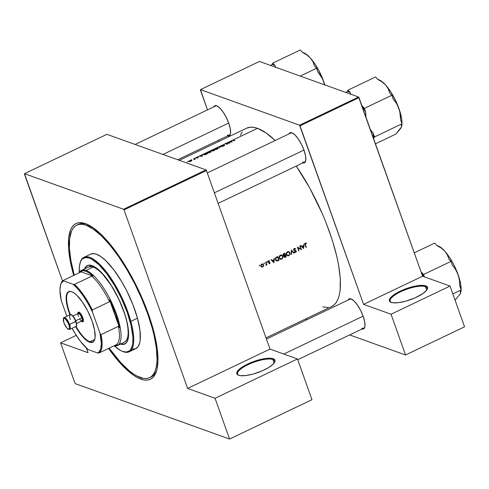 <?xml version="1.0" encoding="UTF-8"?>
<svg xmlns="http://www.w3.org/2000/svg" width="489" height="489" viewBox="0 0 489 489"><rect width="100%" height="100%" fill="white"/><g stroke="black" fill="none" stroke-linecap="round" stroke-linejoin="round"><path stroke-width="0.73" d="M425.461 286.64A19.639 5.734 -19.6 0 0 401.328 291.462A19.639 5.734 -19.6 0 0 391.316 302.422A19.639 5.734 160.4 0 1 390.179 301.242A19.639 5.734 160.4 0 1 403.633 290.454A19.639 5.734 160.4 0 1 425.461 286.64L426.72 290.166L425.461 286.64A19.639 5.734 160.4 0 1 427.178 288.07A19.639 5.734 160.4 0 1 427.044 289.696A19.639 5.734 -19.6 0 0 425.461 286.64L425.778 285.857L425.461 286.64M391.194 302.379A20.232 5.905 160.4 0 1 390.937 302.281A20.232 5.905 160.4 0 1 400.503 291.022A20.232 5.905 160.4 0 1 425.778 285.857L422.637 285.356L416.616 285.851L409.354 287.611L401.964 290.356L397.013 292.819L392.013 296.242L389.88 298.62L389.342 300.008L389.544 301.163L390.466 302.049L393.138 302.801L398.694 302.636L405.748 301.175L415.008 297.88L422.734 293.7L426.555 290.374L427.624 287.624L427.056 286.597L425.778 285.857A20.232 5.905 160.4 0 1 427.245 289.354A20.232 5.905 160.4 0 1 410.772 299.574A20.232 5.905 160.4 0 1 391.194 302.379M272.88 359.519A19.639 5.734 -19.6 0 0 248.748 364.342A19.639 5.734 -19.6 0 0 238.73 375.301A19.639 5.734 160.4 0 1 237.593 374.122A19.639 5.734 160.4 0 1 251.053 363.333A19.639 5.734 160.4 0 1 272.88 359.519L274.133 363.046L272.88 359.519A19.639 5.734 160.4 0 1 274.592 360.949A19.639 5.734 160.4 0 1 274.457 362.581A19.639 5.734 -19.6 0 0 272.88 359.519L273.198 358.737L272.88 359.519M238.614 375.259A20.232 5.905 160.4 0 1 238.357 375.161A20.232 5.905 160.4 0 1 247.923 363.902A20.232 5.905 160.4 0 1 273.198 358.737L274.849 359.953L275.05 361.114L273.259 364.048L268.828 367.441L262.428 370.76L253.161 374.054L246.114 375.515L240.551 375.68L237.886 374.929L236.957 374.042L236.762 372.887L237.299 371.506L240.466 368.278L245.991 364.855L251.175 362.477L256.774 360.491L264.029 358.73L270.056 358.235L273.198 358.737A20.232 5.905 160.4 0 1 274.659 362.233A20.232 5.905 160.4 0 1 258.186 372.453A20.232 5.905 160.4 0 1 238.614 375.259M289.017 133.9A16.663 5.342 64.5 0 1 291.872 132.776L290.649 132.586L289.677 132.984L288.993 133.949M213.772 106.883A16.663 5.342 64.5 0 1 216.627 105.758L215.404 105.569L214.433 105.966L213.748 106.932M348.168 300.014A16.663 5.342 64.5 0 1 351.023 298.889L349.8 298.7L348.828 299.097L348.15 300.063M76.791 225.136L78.295 224.414A84.505 27.103 64.5 0 1 87.604 224.524L85.508 223.644A86.29 27.677 64.5 0 1 86.657 224.09A86.29 27.677 64.5 0 1 138.167 289.464A86.29 27.677 64.5 0 1 156.645 370.613A86.29 27.677 64.5 0 1 140.875 379.14A86.29 27.677 64.5 0 1 108.564 348.425L116.645 359.018L125.294 368.388L133.473 375.185L137.293 377.526L140.875 379.14L141.388 377.887L140.875 379.14L144.194 380.008L147.22 380.118L149.909 379.464L152.25 378.064L154.212 375.925L155.777 373.064L156.938 369.519L157.978 360.491L157.305 349.195L156.327 342.826L153.136 328.963L148.411 314.036L138.858 290.924L131.205 275.894L122.855 261.841L109.738 243.773L101.095 234.402L92.91 227.605L85.508 223.644L82.189 222.776L79.169 222.672L76.473 223.32L74.139 224.726L72.176 226.865L70.605 229.72L68.711 237.477L68.527 247.685L69.083 253.589L71.455 266.725L73.698 275.435A86.29 27.677 64.5 0 1 85.508 223.644L87.604 224.524A84.505 27.103 -115.5 0 0 77.549 224.818M266.438 339.054L349.953 299.164A16.07 5.153 64.5 0 1 351.603 299.14M135.111 144.457L215.557 106.034A16.07 5.153 64.5 0 1 217.202 106.009M207.287 172.935L290.802 133.045A16.07 5.153 64.5 0 1 292.453 133.026M187.293 161.853L189.402 160.844L187.275 161.963M189.231 160.954L191.089 160.233L191.896 160.392L190.007 161.523L188.968 161.492L189.231 160.954M191.902 159.652L190.154 160.484L191.884 159.756M194.054 158.974A98.784 31.687 -115.5 0 0 193.638 158.821L193.956 158.668A98.784 31.687 64.5 0 1 195.215 159.157L194.891 159.31A98.784 31.687 -115.5 0 0 194.708 159.231L193.962 159.738L194.457 159.28L194.054 158.974L194.439 159.322L193.962 159.738L194.708 159.231A98.784 31.687 64.5 0 1 194.891 159.31L195.215 159.157A98.784 31.687 -115.5 0 0 193.956 158.668L194.732 158.295L194.066 158.98L193.638 158.821A98.784 31.687 64.5 0 1 194.054 158.974M194.701 158.332L195.343 158.155L194.701 158.332M194.714 158.405L196.358 157.519L194.732 158.295M196.278 157.58L197.525 157.085L196.505 157.715L198.259 157.513L197.018 158.155L197.904 157.629L196.346 157.904L196.278 157.58M196.529 157.892L197.862 157.91L198.192 157.458L196.523 157.721L198.974 156.272L196.358 157.519M202.348 156.174L198.974 156.272L202.354 154.658L202.391 156.156L202.354 154.658L204.628 153.57L199.323 156.107L202.012 155.288L202.006 154.824L202.012 155.288L198.974 156.272L202.348 156.174M204.451 153.656L205.735 153.045A98.784 31.687 64.5 0 1 207.458 153.735L204.164 154.842L203.424 154.432L204.451 153.656M207.727 152.091L205.735 153.045L208.937 151.517L210.893 151.187L211.175 151.755L210.221 152.458L207.807 153.1L207.202 152.953L207.22 152.519L207.727 152.091L207.134 152.654L207.807 153.1L210.129 152.501L211.175 151.755L211.052 151.229L211.217 151.688L211.052 151.229L208.937 151.517L211.89 150.105L207.727 152.091M211.786 150.154L212.856 149.64A98.784 31.687 64.5 0 1 214.579 150.331L212.44 151.052L212.367 150.673L211.156 150.777L211.786 150.154M214.848 148.687L212.856 149.64L216.052 148.112L218.1 147.8L218.296 148.35L217.061 149.188L214.928 149.701L214.316 149.555L214.341 149.121L214.848 148.687L214.255 149.249L214.928 149.701L217.25 149.096L218.296 148.35L218.173 147.831L218.338 148.283L218.173 147.831L216.052 148.112L219.335 146.547L214.848 148.687M219.555 147.959L219.378 146.523L222.617 146.498L219.72 146.669L219.897 147.794L219.555 147.959L219.897 147.794L219.72 146.669L222.617 146.498L219.378 146.523L221.92 145.312L219.378 146.523L219.842 147.819L219.335 146.547L219.555 147.959M221.761 145.447L223.773 144.707L222.037 145.563L224.677 145.325L222.862 146.15L224.286 145.392L222.012 145.771L221.761 145.447M222.085 145.588L225.362 143.668L221.67 145.569L224.268 145.386L222.862 146.15L224.109 145.82L224.579 145.227L222.092 145.404M227.085 144.359A98.784 31.687 -115.5 0 0 225.362 143.668L228.1 142.36A98.784 31.687 64.5 0 1 229.824 143.051L226.04 143.65A98.784 31.687 64.5 0 1 227.409 144.206L227.085 144.359L227.409 144.206A98.784 31.687 -115.5 0 0 226.04 143.65L229.824 143.051A98.784 31.687 -115.5 0 0 228.1 142.36L228.644 142.097L228.21 142.672L228.1 142.36L225.429 143.632L229.133 143.045A98.784 31.687 -115.5 0 0 227.776 142.513A98.784 31.687 64.5 0 1 229.133 143.045L225.362 143.668A98.784 31.687 64.5 0 1 227.085 144.359M232.018 142.006L228.644 142.097L232.024 140.484L232.018 142.006L232.024 140.484L233.088 139.976L228.993 141.932L231.682 141.113L231.676 140.655L231.682 141.113L230.068 141.883L228.644 142.097L232.018 142.006M232.984 140.074L234.506 139.432L233.418 139.952L233.553 140.239A98.784 31.687 64.5 0 1 234.708 140.716L234.39 140.869A98.784 31.687 -115.5 0 0 233.216 140.386L232.984 140.074M275.179 140.508A98.784 31.687 -115.5 0 0 257.477 128.326L233.901 139.591L257.477 128.326A98.784 31.687 -115.5 0 0 246.597 128.197L179.322 160.331M266.016 337.875L331.75 306.475A98.784 31.687 -115.5 0 0 296.248 166.058L309.788 188.143L322.532 214.17L326.187 223.021L332.404 240.466L336.958 257.031L338.553 264.775L340.307 278.828L340.093 290.515L339.25 295.325L337.923 299.39L336.132 302.66L333.883 305.112L331.206 306.719M301.957 246.37L303.571 245.6L304.036 243.968L303.651 248.516L300.662 245.582L301.01 245.417L301.957 246.37L301.01 245.417L300.662 245.582L303.602 248.54L304.036 243.968L303.571 245.6L301.957 246.37L301.157 246.083L301.957 246.37M293.724 250.087L294.244 248.54L295.711 248.791L295.478 249.127L294.415 248.907L293.975 249.702L296.108 250.869L295.992 252.214L294.519 252.257L294.733 251.89L295.686 251.982L295.924 251.242L293.724 250.087M291.346 250.032L294.201 253.033L293.858 253.192L291.652 250.814L291.487 254.329L291.144 254.494L291.346 250.032L291.144 254.494L291.487 254.329L291.652 250.814L293.858 253.192L294.201 253.033L291.346 250.032M280.13 255.289L281.835 255.124L282.874 256.248L282.825 257.905L281.517 259.194L280.166 259.194L279.14 258.058L279.188 256.401L280.13 255.289M276.646 257.055L277.746 256.529A98.784 31.687 64.5 0 1 279.048 260.27L277.226 261.01L276.096 260.704L275.362 259.359L275.686 257.776L276.646 257.055L275.484 258.137L275.466 259.751L276.096 260.704L277.153 261.016L279.048 260.27A98.784 31.687 -115.5 0 0 277.746 256.529L276.646 257.055M266.835 261.694L267.3 261.829L267.11 262.281L266.835 261.694M268.559 260.863L269.506 260.845L268.443 261.621L269.94 262.544L269.47 263.724L268.773 263.614L269.525 263.308L269.641 262.752L268.149 261.982L268.559 260.863M272.287 260.539L273.901 259.769L274.366 258.143L273.981 262.691L270.992 259.757L271.34 259.592L272.287 260.539L271.34 259.592L270.992 259.757L273.981 262.691L274.366 258.143L273.901 259.769L272.287 260.539L271.487 260.252L272.287 260.539M305.368 243.229L306.487 243.198L305.35 243.797L305.442 244.769A98.784 31.687 64.5 0 1 306.297 247.257L305.98 247.41A98.784 31.687 -115.5 0 0 305.105 244.885L304.91 243.932L305.368 243.229M265.649 262.306L265.967 262.153A98.784 31.687 64.5 0 1 266.927 264.891L266.609 265.044A98.784 31.687 -115.5 0 0 266.468 264.641L265.68 265.435L266.242 264.549L265.979 263.229A98.784 31.687 -115.5 0 0 265.649 262.306A98.784 31.687 64.5 0 1 265.979 263.229L266.212 264.665L265.68 265.435L266.468 264.641A98.784 31.687 64.5 0 1 266.609 265.044L266.927 264.891A98.784 31.687 -115.5 0 0 265.967 262.153L265.649 262.306M259.39 265.246L259.83 265.325L259.671 265.839L259.39 265.246M261.646 264.17L262.874 264.048L263.62 264.867L263.54 266.157L262.624 266.994L261.621 266.957L260.93 266.157L260.967 264.965L261.646 264.17M264.005 263.045L264.47 263.18L264.28 263.638L264.005 263.045M283.901 253.589L284.867 253.131A98.784 31.687 64.5 0 1 286.169 256.866L284.934 257.391L284.256 257.183L284.164 255.826L283.107 255.081L283.51 253.846L283.901 253.589L283.21 254.237L283.143 255.197L284.164 255.826L284.256 257.183L285.056 257.361L286.169 256.866A98.784 31.687 -115.5 0 0 284.867 253.131L283.901 253.589M287.245 251.89L288.956 251.725L290.026 252.947L289.855 254.696L288.443 255.857L286.945 255.606L286.254 254.653L286.309 252.996L287.245 251.89M299.794 245.998L300.112 245.845A98.784 31.687 64.5 0 1 301.413 249.586L297.978 247.801A98.784 31.687 64.5 0 1 298.993 250.741L298.675 250.894A98.784 31.687 -115.5 0 0 297.373 247.153L300.821 248.938A98.784 31.687 -115.5 0 0 299.794 245.998A98.784 31.687 64.5 0 1 300.821 248.938L297.373 247.153A98.784 31.687 64.5 0 1 298.675 250.894L298.993 250.741A98.784 31.687 -115.5 0 0 297.978 247.801L301.413 249.586A98.784 31.687 -115.5 0 0 300.112 245.845L299.794 245.998M200.429 90.074L207.483 109.891L200.484 89.628L259.482 61.449L358.578 97.024L299.58 125.208L200.484 89.628L299.58 125.208L363.596 304.384L422.594 276.206L359.012 97.647L300.014 125.832L363.596 304.384L391.041 314.238L405.552 354.99L349.647 334.922L405.552 354.99L464.55 326.811L405.552 354.99L391.041 314.238L363.596 304.384L422.594 276.206L450.039 286.059L464.55 326.811L450.039 286.059L391.041 314.238L450.039 286.059L422.594 276.206L358.578 97.024L359.012 97.647L300.014 125.832L299.58 125.208L358.578 97.024L259.482 61.449L200.484 89.628L200.429 90.074M218.32 140.325L218.742 141.504L218.32 140.325M270.007 349.085L206.431 170.527L124.035 209.885L187.617 388.437L270.007 349.085L297.459 358.938L311.97 399.69L229.573 439.043L75.098 383.584L60.587 342.832L88.032 352.685L86.37 348.027L88.032 352.685L60.587 342.832L76.26 335.344L60.587 342.832L75.098 383.584L229.573 439.043L311.97 399.69L297.459 358.938L215.062 398.291L229.573 439.043L215.062 398.291L297.459 358.938L270.007 349.085L187.617 388.437L215.062 398.291L187.617 388.437L124.035 209.885L206.431 170.527L270.007 349.085M307.086 319.641L305.436 319.048L307.086 319.641M361.719 328.92L363.914 328.706L364.959 326.249L364.702 321.903L363.174 316.346L360.607 310.411L357.398 305.014L354.036 300.967L351.023 298.889A16.663 5.342 64.5 0 1 351.249 298.975A16.663 5.342 64.5 0 1 361.194 311.597A16.663 5.342 64.5 0 1 364.763 327.269A16.663 5.342 64.5 0 1 362.019 329.011M227.318 135.789L229.512 135.581L230.563 133.118L230.301 128.772L228.773 123.216L226.211 117.281L223.002 111.883L219.634 107.837L216.627 105.758A16.663 5.342 64.5 0 1 216.847 105.844A16.663 5.342 64.5 0 1 226.798 118.472A16.663 5.342 64.5 0 1 230.362 134.139A16.663 5.342 64.5 0 1 227.623 135.881M302.563 162.8L304.763 162.593L305.808 160.129L305.546 155.789L304.017 150.227L301.456 144.298L298.247 138.9L294.885 134.854L291.872 132.776A16.663 5.342 64.5 0 1 292.098 132.861A16.663 5.342 64.5 0 1 302.043 145.484A16.663 5.342 64.5 0 1 305.613 161.156A16.663 5.342 64.5 0 1 302.868 162.898M322.593 306.896L328.125 307.459M275.319 140.643L265.949 132.861L257.477 128.326L253.675 127.336L250.221 127.213L246.572 128.21M242.214 132.018L240.417 135.288M305.704 160.777A16.07 5.153 64.5 0 1 304.653 162.042A16.07 5.153 64.5 0 1 302.88 162.024A16.07 5.153 -115.5 0 0 305.704 160.777M230.46 133.76A16.07 5.153 64.5 0 1 229.408 135.031A16.07 5.153 64.5 0 1 227.636 135.007A16.07 5.153 -115.5 0 0 230.46 133.76M364.855 326.89A16.07 5.153 64.5 0 1 363.804 328.162A16.07 5.153 64.5 0 1 362.037 328.137A16.07 5.153 -115.5 0 0 364.855 326.89M24.45 174.133L62.513 281.034L24.499 173.681L106.895 134.328L205.997 169.903L123.601 209.261L24.499 173.681L123.601 209.261L124.035 209.885L123.601 209.261L205.997 169.903L206.431 170.527L205.997 169.903L106.895 134.328L24.499 173.681L24.45 174.133M156.938 369.501A84.505 27.103 64.5 0 1 151.138 376.915A84.505 27.103 64.5 0 1 150.361 377.245A84.505 27.103 -115.5 0 0 156.938 369.501M234.708 140.716A98.784 31.687 -115.5 0 0 233.553 140.239L233.669 140.569L233.32 140.111L234.506 139.432L233.449 139.768L233.216 140.386A98.784 31.687 64.5 0 1 234.39 140.869L234.708 140.716M233.449 140.477L233.608 139.842M202.33 156.174L202.012 155.288L202.33 156.174M202.385 155.881L202.006 154.824L202.385 155.881M202.03 156.015L200.741 156.046L202.018 155.435L202.281 156.174L202.018 155.435L202.091 156.174L202.018 155.435L200.741 156.046L202.03 156.015M198.014 157.831L197.874 157.44L198.014 157.831M306.297 247.257A98.784 31.687 -115.5 0 0 305.442 244.769L305.02 244.616L305.442 244.769L305.594 243.565L306.401 243.577L306.487 243.198L305.472 243.174L304.91 243.932L305.105 244.885A98.784 31.687 64.5 0 1 305.98 247.41L306.297 247.257L305.876 247.104L306.297 247.257M305.289 243.198L304.873 243.161M305.264 243.302L305.845 243.51L305.264 243.302M305.148 243.406L305.594 243.565L305.148 243.406M191.058 161.162L191.896 160.392L191.089 160.233L188.931 161.266L189.384 161.59L191.058 161.162M191.859 160.569L191.749 160.251L191.859 160.569M189.371 161.388L190.906 161.095L189.371 161.388L190.777 160.416L191.541 160.514L190.942 161.217L191.425 160.404L191.645 160.808M207.458 153.735A98.784 31.687 -115.5 0 0 205.735 153.045L205.845 153.357L205.735 153.045L203.51 154.279L203.644 154.756L204.952 154.756L207.458 153.735M203.51 154.279L203.644 154.756M203.968 154.603L206.963 153.809A98.784 31.687 -115.5 0 0 205.588 153.259L204.206 153.956L205.588 153.259A98.784 31.687 64.5 0 1 206.963 153.809L204.047 154.842L203.791 154.353L204.206 153.956L203.791 154.353M207.134 152.654L207.318 153.02M207.642 152.868L207.574 152.446L208.045 152.929L209.934 152.427L207.721 153.1L207.574 152.446L208.473 151.847L210.735 151.382L209.983 152.568L210.906 151.553M214.579 150.331A98.784 31.687 -115.5 0 0 212.856 149.64L212.966 149.952L212.856 149.64L211.89 150.105L211.236 150.826L212.367 150.673L212.605 151.058L214.579 150.331M212.501 151.058L212.367 150.673L212.501 151.058M212.636 150.863L214.084 150.404L213.699 150.753L212.636 150.863L213.522 150.172A98.784 31.687 64.5 0 1 214.084 150.404L214.084 150.404A98.784 31.687 -115.5 0 0 213.522 150.172L212.715 150.6M211.56 150.673L213.345 150.105L212.446 150.514L212.642 151.058L212.446 150.514L211.56 150.673L212.709 149.86A98.784 31.687 64.5 0 1 213.345 150.105L213.345 150.105A98.784 31.687 -115.5 0 0 212.709 149.86L211.645 150.41M217.856 147.984L215.404 148.387L214.695 149.047L217.856 147.984L217.587 148.723L216.413 149.286L214.842 149.695L214.695 149.047M214.255 149.249L214.439 149.622M219.793 147.843L219.335 146.547L219.793 147.843M223.809 145.404L224.268 145.533M226.156 143.968L226.04 143.65L226.156 143.968M232 142.006L231.682 141.113L232 142.006M232.055 141.712L231.676 140.655L232.055 141.712M231.7 141.847L230.411 141.877L231.682 141.266L231.945 142.006L231.682 141.266L231.762 142.006L231.682 141.266L230.411 141.877L231.7 141.847M273.712 261.97L271.792 260.558L272.593 260.845L273.864 260.234L273.327 260.044L273.864 260.234L273.712 261.97L272.917 261.688L273.712 261.97L273.864 260.234L272.593 260.845L273.712 261.97M269.506 260.845L268.174 261.309L268.149 261.982L269.023 262.507L268.308 262.251L269.671 262.819L268.773 263.614L269.977 263.247L269.72 262.287L268.467 261.817L269.366 260.778M268.773 263.614L269.164 263.736M268.675 262.41L268.18 262.171M268.418 262.349L269.494 262.611M267.452 262L267.183 261.633M268.767 261.157L269.384 261.199M268.094 261.682L268.467 261.817L268.094 261.682M268.113 261.841L268.644 262.037L268.113 261.841M269.72 262.287L268.644 262.037M268.174 261.78L268.913 262.098M267.11 262.281L267.3 261.829L266.89 261.658L266.884 262.3M267.3 261.829L266.89 261.658M266.505 264.738L266.927 264.891L266.505 264.738M259.671 265.839L259.855 265.386L259.451 265.215L259.427 265.845M259.855 265.386L259.451 265.215M262.874 264.048L261.774 264.103L260.967 264.965L260.93 266.157L261.621 266.957L262.764 266.933L262.122 266.701L262.764 266.933L263.602 266.01L263.284 265.894L263.602 266.01L263.62 264.867L262.795 264.017M261.621 266.957L262.183 267.08M261.774 266.609L261.297 266.737M263.119 264.69L263.62 264.867L263.119 264.69M262.287 263.956L262.575 264.335M262.226 266.707L262.654 266.597L261.817 266.621L260.857 265.857L261.248 265.998L261.273 265.093L261.896 264.439L261.474 264.286L262.734 264.396L263.302 265.02L263.021 266.328L263.333 265.13L262.532 264.335L261.273 265.093L261.34 266.205L262.226 266.707L261.817 266.621M261.725 264.029L262.734 264.396M262.599 264.384L262.147 263.84M261.236 266.737L261.817 266.591M264.28 263.638L264.47 263.18L264.06 263.009L264.036 263.644M264.47 263.18L264.06 263.009M278.516 260.081L279.048 260.27L278.516 260.081M277.77 260.411L278.327 260.613L277.77 260.411M276.725 260.558L276.212 260.68L277.153 261.016L276.077 260.686L276.817 260.527M276.096 260.704L276.591 260.967M276.75 260.564L278.596 260.038A98.784 31.687 -115.5 0 0 277.563 257.067A98.784 31.687 64.5 0 1 278.596 260.038L276.731 260.564L275.38 259.451L275.79 259.598L276.169 257.844L275.747 257.691L277.153 257.263L276.615 257.067L277.563 257.067L277.025 256.872L277.563 257.067L276.224 257.795L275.704 258.669L275.882 259.824L276.75 260.564L276.297 260.35M275.662 260.185L276.615 260.527M281.835 255.124L280.307 255.191L279.188 256.401L279.14 258.058L280.166 259.194L281.707 259.109L281.077 258.889L281.707 259.109L282.825 257.905L282.874 256.248L281.756 255.093M280.533 258.877L279.794 258.987M281.248 254.989L281.725 255.509M281.56 258.736L280.307 258.815L279.054 257.758L279.457 257.905L279.512 256.548L280.46 255.57L279.965 255.392L281.701 255.502L282.556 256.401L282.495 257.752L281.56 258.736L282.495 257.752L282.495 256.248L281.083 255.405L279.463 256.676L279.787 258.467L281.56 258.736M280.545 255.093L281.701 255.502M281.737 255.533L281.206 254.958M279.995 258.987L280.582 258.858M280.429 255.069L281.016 255.295M279.512 258.516L280.319 258.815M284.775 255.246L285.307 255.441L284.775 255.246M285.637 256.676L286.169 256.866L285.637 256.676M284.867 256.982L285.472 257.202L284.867 256.982M284.256 257.183L284.622 257.385M283.327 255.527L284.164 255.826L283.327 255.527M283.541 255.71L284.164 255.826M284.745 256.988L285.717 256.639L284.745 256.988L283.968 256.523L284.341 256.658L285.093 255.545L284.543 255.344L285.307 255.441A98.784 31.687 64.5 0 1 285.717 256.639A98.784 31.687 -115.5 0 0 285.307 255.441L284.384 256.108L284.494 256.89M284.28 255.435L285.173 255.056L283.791 255.405L283.082 254.903L283.461 255.044L284.231 253.883L283.706 253.693L284.684 253.663A98.784 31.687 64.5 0 1 285.173 255.056A98.784 31.687 -115.5 0 0 284.684 253.663L283.504 254.476L283.589 255.264L284.28 255.435L283.791 255.405M283.314 255.087L283.999 254.812M288.956 251.725L287.428 251.792L286.309 252.996L286.254 254.653L287.287 255.79L288.822 255.71L288.198 255.484L288.822 255.71L289.946 254.5L289.995 252.85L288.871 251.694M287.654 255.472L286.915 255.588M288.369 251.59L288.846 252.11M288.681 255.337L287.428 255.411L286.175 254.359L286.578 254.5L286.633 253.143L287.581 252.171L287.086 251.994L288.822 252.098L289.677 253.002L289.616 254.353L288.681 255.337L289.616 254.353L289.61 252.85L288.204 252L286.633 253.143L286.909 255.062L288.681 255.337M287.666 251.694L288.822 252.098M288.858 252.135L288.327 251.56M287.116 255.588L287.703 255.454M287.55 251.67L288.131 251.896M286.633 255.117L287.44 255.417M293.461 252.764L294.201 253.033L293.461 252.764M291.322 250.698L291.652 250.814L291.322 250.698M291.157 254.213L291.487 254.329L291.157 254.213M295.869 250.674L293.62 249.708L294.005 249.842L294.476 248.877L294.017 248.712L295.478 249.127L295.711 248.791L294.671 248.388L295.711 248.791L294.341 248.491L293.736 249.115L293.681 249.989L295.949 251.315L295.588 252.037L294.733 251.89L294.519 252.257L295.069 252.513L296.218 251.896L296.267 251.144L295.723 250.606M294.476 248.877L295.478 249.127M295.111 250.441L294.262 250.148M294.916 250.325L296.267 251.144L295.332 250.863M294.916 252.006L295.686 252.434L294.574 252.165M294.519 252.257L295.069 252.513M295.142 252.079L294.733 251.89M294.592 250.6L295.552 250.943L294.592 250.6M294.091 250.49L294.94 250.796L294.091 250.49M294.421 250.649L294.94 250.796M294.445 252.19L295.056 251.878M295.344 250.894L295.044 250.417M300.301 248.748L300.429 249.127L300.301 248.748M301.035 249.451L301.413 249.586L301.035 249.451M297.55 247.648L297.978 247.801L297.55 247.648M298.571 250.588L298.993 250.741L298.571 250.588M297.416 247.275L300.821 248.938L297.416 247.275M303.382 247.801L301.462 246.389L302.263 246.67L303.535 246.065L302.997 245.875L303.535 246.065L303.382 247.801L302.587 247.513L303.382 247.801L303.535 246.065L302.263 246.67L303.382 247.801M191.425 160.404L189.322 161.113M210.735 151.382L209.109 151.584L207.574 152.446M214.763 149.469L216.743 149.163L218.027 148.149L218.161 148.509M72.066 291.86A27.671 8.875 -115.5 0 0 70.349 314.616A27.671 8.875 64.5 0 1 69.022 291.823A27.671 8.875 64.5 0 1 72.066 291.86A27.671 8.875 64.5 0 1 72.231 291.921A27.671 8.875 -115.5 0 0 72.066 291.86L71.651 291.688L72.066 291.86M75.978 326.407A27.671 8.875 -115.5 0 0 89.823 341.732L89.634 342.196A28.026 8.991 64.5 0 1 75.575 326.615L78.912 331.897L83.179 337.276L87.231 340.912L89.634 342.196L89.823 341.732A27.671 8.875 64.5 0 1 75.978 326.407M69.933 314.8A28.026 8.991 64.5 0 1 71.651 291.688L74.053 292.972L76.712 295.179L82.372 301.988L87.769 311.071L92.079 321.047L94.652 330.399L95.092 337.703L94.475 340.222L93.326 341.848L91.694 342.514L89.634 342.196A28.026 8.991 64.5 0 0 94.756 339.427A28.026 8.991 64.5 0 0 88.753 313.064A28.026 8.991 64.5 0 0 72.024 291.829A28.026 8.991 64.5 0 0 71.651 291.688L69.591 291.371L67.953 292.037L66.81 293.663L66.192 296.181L66.131 299.494L67.085 305.68L70.141 315.332M94.762 339.372L89.823 341.732L94.762 339.372M116.241 344.757L117.433 344.763A41.064 13.172 64.5 0 1 114.334 345.674L116.333 345.381L117.433 344.763L116.241 344.757A40.465 12.977 -115.5 0 0 118.375 326.34A40.465 12.977 64.5 0 1 116.241 344.757L98.949 353.021L116.241 344.757M119.42 327.606L118.375 326.34L101.082 334.598L99.97 333.15L92.403 311.89L92.305 309.959L109.603 301.701L109.573 299.946A41.064 13.172 64.5 0 1 119.42 327.606L115.71 314.213L109.573 299.946L119.42 327.606L118.375 326.34L101.082 334.598A40.465 12.977 64.5 0 1 98.949 353.021A40.465 12.977 -115.5 0 0 101.082 334.598L99.97 333.15L92.403 311.89L87.965 303.382L83.106 295.668L78.093 289.201L73.234 284.353L63.607 280.894L63.35 280.38L80.642 272.116L80.471 271.627L92.996 276.126L91.804 276.126A40.465 12.977 64.5 0 1 109.603 301.701L109.573 299.946L119.42 327.606M85.777 271.199A41.064 13.172 64.5 0 1 92.996 276.126L89.206 273.021L85.777 271.199L82.83 270.729L80.471 271.627A41.064 13.172 64.5 0 1 85.777 271.199L86.095 270.417L85.777 271.199M114.01 345.827A41.657 13.362 -115.5 0 0 115.972 312.709A41.657 13.362 -115.5 0 0 86.095 270.417A41.657 13.362 64.5 0 1 114.169 308.125A41.657 13.362 64.5 0 1 117.415 345.54A41.657 13.362 64.5 0 1 114.01 345.827M93.216 267.018L86.095 270.417L93.216 267.018M79.145 272.831A41.657 13.362 64.5 0 1 81.504 270.362A41.657 13.362 64.5 0 1 86.095 270.417A41.657 13.362 -115.5 0 0 79.145 272.831M88.044 349.531L97.678 352.985L98.949 353.021L97.678 352.985L98.974 352.111L100.746 348.834L101.339 343.688L99.97 333.15A39.872 12.787 64.5 0 1 97.678 352.985L88.044 349.531A39.872 12.787 64.5 0 1 72.079 328.284L75.709 334.482L80.685 341.628L88.044 349.531M80.642 272.116L80.471 271.627L92.996 276.126L91.804 276.126L74.511 284.384L73.234 284.353L63.607 280.894L61.284 283.162L60.538 285.05L59.939 290.197L61.314 300.729L66.846 316.273L61.314 300.729A39.872 12.787 64.5 0 1 60.563 284.959A39.872 12.787 64.5 0 1 63.607 280.894L63.35 280.38L80.642 272.116M109.603 301.701A40.465 12.977 -115.5 0 0 91.804 276.126L74.511 284.384A40.465 12.977 64.5 0 1 92.305 309.959L109.603 301.701M60.673 284.604A40.465 12.977 64.5 0 1 63.35 280.38A40.465 12.977 -115.5 0 0 60.77 284.237L60.563 284.959M94.817 339.207A27.671 8.875 64.5 0 1 92.873 341.768A27.671 8.875 64.5 0 1 89.823 341.732A27.671 8.875 -115.5 0 0 94.817 339.207M92.305 309.959A40.465 12.977 -115.5 0 0 74.511 284.384L73.234 284.353A39.872 12.787 64.5 0 1 92.403 311.89L92.305 309.959M87.604 265.484A43.442 13.936 -115.5 0 0 85.062 268.669L85.942 267.012L88.118 265.24M125.306 343.749L124.793 343.993A43.442 13.936 64.5 0 0 126.199 318.736L122.378 307.355L117.152 295.759L110.972 284.94L104.371 275.827L97.916 269.213L92.164 265.661L90.489 265.221L87.61 265.478L85.434 267.251L84.548 268.907A43.442 13.936 64.5 0 1 87.348 265.594A43.442 13.936 64.5 0 1 126.199 318.736L127.794 325.711L128.558 331.878L128.087 339.121L126.706 342.337L124.536 344.109L121.657 344.366L119.982 343.926M121.993 351.175L122.684 351.469A52.366 16.797 -115.5 0 0 130.844 321.352L130.056 321.407A51.773 16.608 64.5 0 1 121.993 351.175A51.773 16.608 64.5 0 1 114.285 345.882L120.496 350.454L122.647 351.432L126.455 352.031L129.481 350.815L130.667 349.537L132.311 345.705L132.757 343.192L132.874 337.074L131.131 325.662L127.232 312.459L121.504 298.59L114.457 285.252L106.681 273.602L98.851 264.641L91.651 259.133L89.493 258.155L85.685 257.556L82.659 258.773L81.48 260.05L80.532 261.762L79.389 266.401L79.273 272.587A51.773 16.608 64.5 0 1 80 263.259A51.773 16.608 64.5 0 1 103.087 269.146A51.773 16.608 64.5 0 1 130.056 321.407L130.844 321.352A52.366 16.797 64.5 0 1 129.151 351.805A52.366 16.797 64.5 0 1 122.336 351.316M129.151 351.805L135.765 348.651A52.366 16.797 -115.5 0 0 137.452 318.198L130.844 321.352L137.452 318.198L139.97 330.466L140.184 340.228L139.732 342.777L138.069 346.652L135.453 348.785L131.975 349.097M152.929 328.229L152.342 328.51A84.505 27.103 64.5 0 1 149.616 377.642A84.505 27.103 64.5 0 1 109.151 348.15L120.777 362.63L129.059 370.607L132.99 373.614L136.737 375.925L143.503 378.376L146.468 378.492L149.108 377.869L151.407 376.506L153.332 374.421L154.872 371.634L156.015 368.168L156.743 364.06L157.055 359.348L156.401 348.302L154.096 335.454L152.342 328.51L152.929 328.229M74.285 275.154A84.505 27.103 64.5 0 1 74.047 274.28A84.505 27.103 64.5 0 1 76.773 225.142A84.505 27.103 64.5 0 1 152.342 328.51L147.727 313.895L141.786 298.81L134.744 283.816L126.871 269.5L118.479 256.407L109.878 245.05L101.412 235.851L93.393 229.176L86.137 225.27L82.879 224.414L79.921 224.298L77.274 224.922L74.982 226.285L73.05 228.369L71.51 231.156L69.64 238.724L69.444 248.705L70.936 260.71L74.285 275.154M124.285 342.251L126.37 340.552L127.69 337.471L128.204 333.119L127.88 327.679L126.743 321.34L124.829 314.366L118.998 299.555L111.278 285.509L102.843 274.366L98.76 270.435L94.976 267.813L91.639 266.603L88.625 266.963A41.657 13.362 64.5 0 1 125.881 317.917A41.657 13.362 64.5 0 1 124.536 342.141L117.415 345.54M90.936 253.999L94.408 253.687L96.425 254.219L100.923 256.639L105.893 260.778L113.809 269.842L121.669 281.627L126.547 290.503L132.849 304.482L137.452 318.198A52.366 16.797 -115.5 0 0 90.624 254.139L84.01 257.3A52.366 16.797 64.5 0 1 130.844 321.352A52.366 16.797 -115.5 0 0 103.564 268.492A52.366 16.797 -115.5 0 0 80.208 262.538L80 263.259M80.11 262.905A52.366 16.797 64.5 0 1 84.01 257.3M120.49 343.681L122.164 344.128L125.043 343.865A43.442 13.936 -115.5 0 1 120.966 343.846M124.793 343.993A43.442 13.936 64.5 0 1 120.459 344.085M303.956 150.056L214.378 192.843L303.956 150.056M401.414 127.061L395.882 134.065L375.454 143.821L395.882 134.065L400.259 129.004L401.414 127.061L401.493 125.673L401.579 126.303M401.194 125.16L401.493 125.673L401.194 125.16L402.001 123.809L374.531 136.932L402.001 123.809L401.194 125.16M377.563 79.23L379.311 79.964A27.439 8.802 -115.5 0 1 385.729 85.147L382.135 81.981L377.691 79.377L375.552 76.969L348.089 90.086L347.282 91.437L350.228 92.494L350.839 94.53L350.228 92.494L348.089 90.086L375.552 76.969L377.691 79.377L382.135 81.981L385.729 85.147L388.242 88.851L389.69 92.855L391.836 95.263L364.366 108.381L362.227 105.979L365.705 112.14L365.937 117.097L365.705 112.14L364.366 108.381L391.836 95.263L393.168 99.016L396.493 103.46L398.951 108.564A27.439 8.802 -115.5 0 1 401.854 120.392L401.982 123.76A27.439 8.802 -115.5 0 0 401.854 120.392L401.322 121.914L401.854 120.392L401.469 117.721L398.951 108.564L400.314 114.175L400.662 120.056L402.001 123.809L400.662 120.056L399.77 111.333L396.292 102.03L391.279 92.684L385.729 85.147L388.242 88.851L389.69 92.855L391.836 95.263L393.168 99.016L396.493 103.46L398.951 108.564A27.439 8.802 -115.5 0 0 385.729 85.147L382.147 81.706L378.951 79.823M401.481 126.865L401.567 126.559A27.439 8.802 -115.5 0 0 401.976 123.845L401.555 126.608M373.541 138.454L374.531 136.932L373.199 133.173L370.344 129.469L373.199 133.173L373.73 138.277A29.817 9.566 -115.5 0 0 373.199 133.173L374.531 136.932L373.541 138.454M362.227 105.979L361.921 105.826L362.227 105.979A29.817 9.566 -115.5 0 1 365.705 112.14L364.366 108.381L362.227 105.979M347.282 91.437L345.888 92.757L347.282 91.437A29.817 9.566 -115.5 0 1 350.228 92.494L348.089 90.086L347.282 91.437M400.173 128.925L400.974 127.965M302.318 52.219L304.066 52.953A27.439 8.802 -115.5 0 1 310.478 58.13L306.878 54.951L302.447 52.36L300.307 49.957L272.838 63.075L272.037 64.42L274.983 65.477L275.594 67.531L274.983 65.477L272.838 63.075L300.307 49.957L302.447 52.36L306.878 54.951L310.478 58.13L312.991 61.816L314.445 65.844L316.585 68.252L300.209 76.07L316.585 68.252L317.923 72.005L321.249 76.449L323.706 81.553A27.439 8.802 -115.5 0 0 317.801 68.649L316.774 68.784L317.801 68.649L314.201 62.892L310.478 58.13L312.991 61.816L314.445 65.844L316.585 68.252L317.923 72.005L322.599 78.906L324.647 84.841L322.459 78.289L317.801 68.649A27.439 8.802 -115.5 0 0 310.478 58.13L306.903 54.689L303.7 52.806M272.037 64.42L270.637 65.752L272.037 64.42A29.817 9.566 -115.5 0 1 274.983 65.477L272.838 63.075L272.037 64.42M324.806 84.903L323.706 81.553A27.439 8.802 -115.5 0 1 324.806 84.903M228.711 123.039L162.947 154.451L228.711 123.039M460.73 292.422L460.565 293.18L460.345 291.273L461.151 289.928L452.832 293.901L461.151 289.928L459.813 286.175L459.464 280.289L458.101 274.684A27.439 8.802 -115.5 0 0 444.88 251.26L447.386 254.946L448.841 258.974L450.986 261.383L452.319 265.136L455.644 269.58L458.101 274.684A27.439 8.802 -115.5 0 1 461.133 289.879L460.62 283.834L459.153 277.874L455.442 268.143L452.203 261.78L448.596 256.022L444.88 251.26L441.274 248.082L436.842 245.49L434.703 243.088L414.275 252.844L434.703 243.088L436.842 245.49L441.274 248.082L444.88 251.26L447.386 254.946L448.841 258.974L450.986 261.383L423.523 274.5L424.354 276.835L423.523 274.5L421.377 272.092A29.817 9.566 64.5 0 1 423.162 275.099A29.817 9.566 -115.5 0 0 421.377 272.092L423.523 274.5L450.986 261.383L452.319 265.136L455.644 269.58L458.101 274.684L459.464 280.289L459.813 286.175L461.151 289.928L460.345 291.273L460.73 292.422L460.125 294.085L455.057 300.142L459.324 295.038M422.392 275.637L423.162 275.099L422.392 275.637M460.705 292.722L461.127 289.965A27.439 8.802 -115.5 0 1 460.717 292.673L460.632 292.978M436.714 245.35L438.468 246.083A27.439 8.802 -115.5 0 1 444.88 251.26L441.298 247.819L438.101 245.936M460.565 293.18L460.125 294.085M424.055 276.731A29.817 9.566 -115.5 0 0 423.162 275.099A29.817 9.566 64.5 0 1 424.055 276.731M283.822 354.042L363.107 316.169L283.822 354.042M63.931 322.758L63.973 322.874A5.954 1.907 64.5 0 1 64.493 318.382A5.954 1.907 64.5 0 1 68.827 324.617L69.579 324.458A6.546 2.097 -115.5 0 0 64.218 317.544M70.343 319.629A6.546 2.097 64.5 0 1 70.318 314.635A6.546 2.097 64.5 0 1 75.685 321.542L75.948 321.212A5.954 1.907 -115.5 0 0 71.37 314.916M77.995 312.495L78.925 312.116L80.428 313.363L82.824 317.728A5.355 1.718 -115.5 0 0 80.062 312.954A5.355 1.718 -115.5 0 0 77.947 312.642L77.733 313.363A4.762 1.528 64.5 0 1 79.615 313.638A4.762 1.528 64.5 0 1 82.079 317.881L82.824 317.728L83.411 320.277L83.283 321.389L82.36 321.768M77.672 313.742A4.762 1.528 64.5 0 1 77.733 313.363M76.596 323.492L81.926 320.943A4.163 1.339 -115.5 0 0 81.834 317.795L75.783 320.686L81.834 317.795A4.163 1.339 -115.5 0 0 78.338 313.425L73.008 315.973M69.603 329.452A6.546 2.097 -115.5 0 0 69.579 324.458L68.827 324.617A5.954 1.907 64.5 0 1 68.307 329.103A5.954 1.907 64.5 0 1 63.973 322.874L66.638 327.716L68.307 329.103L69.34 328.687L69.377 326.603L68.411 323.553L65.569 319.121L64.053 318.315L63.466 318.804L63.918 322.826C63.087 319.36 63.142 317.612 64.09 317.593A6.546 2.097 64.5 0 1 69.579 324.458L75.685 321.542A6.546 2.097 -115.5 0 0 70.19 314.678C71.535 313.895 73.472 316.083 76.003 321.261L69.579 324.458A6.546 2.097 64.5 0 1 69.731 329.409L75.832 326.493A6.546 2.097 -115.5 0 0 75.685 321.542A6.546 2.097 64.5 0 1 75.703 326.536M75.832 326.493C76.901 326.31 76.956 324.568 76.003 321.261L75.532 320.154M75.037 319.097L72.684 315.723M72.121 315.252L71.614 314.983M76.455 325.283L76.498 323.198M77.672 314.219L77.782 313.229L78.607 312.893L79.939 314.005L81.345 316.187L82.598 320.148L82.286 321.414L81.253 321.255M79.878 319.409L81.467 320.937L82.189 320.643L82.06 318.516L81.192 316.31L79.548 313.95L78.491 313.382L77.983 314.097L78.436 316.572M81.596 321.45L82.286 321.738A5.355 1.718 -115.5 0 0 82.824 317.728L82.079 317.881A4.762 1.528 64.5 0 1 81.596 321.45A4.762 1.528 64.5 0 1 81.26 321.261M69.731 329.409C67.769 329.69 65.832 327.502 63.918 322.826L63.931 322.844M203.791 154.463L203.925 154.824M207.477 152.727L207.605 153.088M210.9 151.529L211.04 151.908M214.598 149.328L214.726 149.689M269.421 262.575L268.455 262.232M269.268 261.144L268.296 260.796M268.699 262.061L267.734 261.713M261.878 266.646L260.918 266.303M284.622 256.963L283.675 256.621M283.834 255.417L282.868 255.069M295.038 248.858L294.066 248.51M294.555 250.289L293.589 249.94M295.081 252.061L294.14 251.725M91.688 265.503L81.504 270.362M94.878 338.993L94.756 339.427M72.439 292.006L72.024 291.829M87.855 265.35L87.348 265.594M151.138 376.915L149.616 377.642M218.125 203.375L305.423 161.676M229.408 135.031L177.672 159.738M363.804 328.162L297.734 359.715M64.09 317.593L70.19 314.678"/></g></svg>
